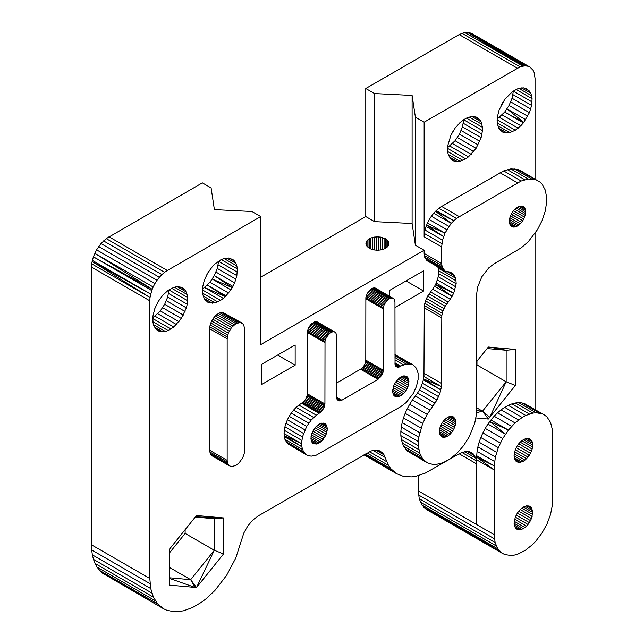 <?xml version="1.0" encoding="UTF-8"?>
<svg xmlns="http://www.w3.org/2000/svg" width="644" height="644" viewBox="0 0 644 644"><rect width="100%" height="100%" fill="white"/><g stroke="black" fill="none" stroke-linecap="round" stroke-linejoin="round"><path stroke-width="0.97" d="M461.909 452.474L459.164 453.803L476.673 463.913L475.819 458.158L473.332 453.964L471.545 452.579L467.117 451.42L461.909 452.474L476.463 460.879M469.46 451.726L473.332 453.964M467.117 451.42L474.765 455.839M464.574 451.669L475.819 458.158M535.8 541.153L532.387 544.679L525.206 550.411L517.905 554.09L514.355 555.088L510.942 555.498L504.767 554.54L502.095 553.188L497.796 548.833L495.107 542.53L494.19 534.681L494.214 465.87L476.673 457.176L476.705 455.759L494.214 465.87L495.405 456.958L498.303 447.652L502.739 438.516L508.438 430.103L489.81 421.522L487.943 424.074L505.451 434.185L489.81 421.522L490.921 419.993L508.438 430.103L515.047 422.939L522.171 417.457L525.786 415.461L532.854 413.086L536.194 412.756L542.232 413.826L523.741 403.442L521.825 402.894L539.334 413.005L524.723 403.724L544.84 415.211L547.126 417.143L550.556 422.488L552.335 429.548L552.327 505.339L550.507 514.572L546.981 524.007L541.974 533.055L535.8 541.153M532.709 512.439L531.461 507.77L529.376 506.104L526.567 505.854L523.371 507.045L532.709 512.439L531.461 518.557L529.376 522.63L526.567 526.124L523.371 528.619L520.175 529.811L517.365 529.561L515.281 527.895L514.033 523.226L523.371 528.619M532.709 445.044L532.145 441.679L530.527 439.369L526.567 438.459L523.371 439.651L532.709 445.044L532.145 449.053L530.527 453.239L526.567 458.721L523.371 461.217L518.702 462.473L516.214 461.498L514.596 459.188L514.033 455.823L523.371 461.217M523.371 507.045L520.175 509.541L517.365 513.035L515.281 517.108L514.033 523.226M523.371 439.651L520.175 442.146L517.365 445.64L515.281 449.713L514.033 455.823M524.723 403.724L544.84 415.211M521.825 402.894L518.678 402.653L536.194 412.756M518.678 402.653L515.337 402.983L532.854 413.086M515.337 402.983L511.851 403.885L529.36 413.995M511.851 403.885L508.277 405.35L525.786 415.461M508.277 405.35L504.654 407.346L522.171 417.457M504.654 407.346L501.064 409.858L518.573 419.969M501.064 409.858L497.538 412.828L515.047 422.939M497.538 412.828L494.141 416.225L511.65 426.336M494.141 416.225L490.921 419.993M487.943 424.074L485.23 428.405L502.739 438.516M485.23 428.405L482.831 432.921L500.348 443.024M482.831 432.921L480.794 437.542L498.303 447.652M480.794 437.542L479.136 442.211L496.645 452.321M479.136 442.211L477.888 446.847L495.405 456.958M477.888 446.847L477.075 451.388L494.584 461.498M477.075 451.388L476.705 455.759M494.286 469.999L476.673 457.176L476.777 459.897L494.286 469.999M476.777 459.897L476.673 524.57L494.19 534.681M502.095 553.188L426.215 509.372L421.917 505.025L419.228 498.722L418.31 490.873L476.673 524.57L476.673 463.913M418.536 494.962L494.415 538.77M419.228 498.722L495.107 542.53M420.355 502.095L496.234 545.903M423.881 507.464L499.76 551.272L421.917 505.025L497.796 548.833M418.31 475.61L418.31 490.873M463.777 119.647L462.432 126.892L459.43 134.113L455.083 140.722L447.596 147.661M453.384 130.7L452.016 133.091M447.717 145.786L447.717 152.274L448.393 155.043L451.001 159.285L452.877 160.638L455.058 161.435L460.13 161.29L465.709 158.851L468.502 156.838L476.077 148.321L481.116 137.679L482.461 130.603L482.461 127.351L481.116 121.829L479.804 119.703L476.077 116.999L471.215 116.564L465.709 118.44L460.13 122.441L455.058 128.156L451.001 134.99L447.717 145.786M474.531 116.653L479.804 119.703M471.955 116.54L481.116 121.829M469.259 117.039L482.002 124.397M466.457 118.11L482.461 127.351M463.777 119.816L482.461 130.603M463.326 123.294L482.002 134.073M462.432 126.892L481.116 137.679M461.128 130.531L479.804 141.318M459.43 134.113L478.114 144.892M457.401 137.534L476.077 148.321M455.083 140.722L473.759 151.509M452.531 143.588L471.215 154.375M449.826 146.059L468.502 156.838M447.548 148.362L465.709 158.851M447.669 151.549L462.891 160.34M448.24 154.423L460.13 161.29M449.262 156.903L457.498 161.652M450.728 158.939L455.058 161.435M169.018 289.824L167.673 297.069L164.671 304.29L160.316 310.907L152.829 317.838M158.625 300.877L157.249 303.268M152.958 315.971L152.958 322.451L153.634 325.22L156.242 329.462L158.11 330.815L160.292 331.612L165.371 331.467L168.132 330.525L173.743 327.023L181.318 318.498L186.349 307.856L187.243 304.258L187.694 297.528L187.243 294.574L185.045 289.881L181.318 287.176L176.448 286.741L173.743 287.401L168.132 290.38L162.739 295.298L158.11 301.65L154.737 308.79L152.958 315.971M179.765 286.838L185.045 289.881M177.197 286.717L186.349 292.006M174.492 287.216L187.243 294.574M171.698 288.295L187.694 297.528M169.018 290.001L187.694 300.78M168.567 293.471L187.243 304.258M167.673 297.069L186.349 307.856M166.361 300.708L185.045 311.495M164.671 304.29L183.347 315.069M162.642 307.719L181.318 318.498M160.316 310.907L179 321.686M157.772 313.765L176.448 324.552M155.067 316.236L173.743 327.023M152.781 318.538L170.95 329.028M152.902 321.734L168.132 330.525M153.481 324.6L165.371 331.467M154.504 327.08L162.739 331.829M155.969 329.116L160.292 331.612M218.63 261.182L217.286 268.427L214.283 275.648L209.936 282.257L202.441 289.196M208.237 272.235L206.869 274.626M221.311 259.645L237.306 268.886L236.855 275.608L234.658 282.853L232.259 287.618L212.254 279.069L230.93 289.856L225.336 296.578L204.679 287.594L223.355 298.373L220.562 300.386L214.983 302.825L209.912 302.97L207.722 302.173L204.349 298.937L202.57 293.809L202.345 290.694L202.57 287.321L204.349 280.14L207.722 273.008L212.351 266.656L214.983 263.976L220.562 259.975L223.355 258.751L228.612 258.019L232.959 259.613L234.658 261.239L229.377 258.188M226.068 295.91L207.384 285.123L225.336 296.578L223.355 298.373M202.401 289.897L220.562 300.386M202.522 293.084L217.744 301.875M203.093 295.958L214.983 302.825M204.116 298.438L212.351 303.187M205.581 300.474L209.912 302.97M226.809 258.075L235.962 263.364L234.658 261.239M224.104 258.574L236.855 265.932L235.962 263.364M237.306 268.886L236.855 265.932M218.63 261.351L237.306 272.138M218.179 264.829L236.855 275.608M217.286 268.427L235.962 279.214M215.973 272.066L234.658 282.853M230.93 289.856L232.259 287.618L214.283 275.648L232.959 286.427M209.936 282.257L228.612 293.044M513.389 91.005L512.044 98.25L509.042 105.463L504.695 112.08L497.208 119.019M502.996 102.05L501.628 104.449M516.077 89.468L532.073 98.701L531.622 105.431L529.416 112.668L523.741 122.352L504.695 112.08L523.371 122.867L520.827 125.733L515.321 130.209L509.742 132.64L504.671 132.793L502.489 131.996L499.108 128.76L497.329 123.632L497.104 120.517L497.329 117.144L499.108 109.963L504.671 99.514L512.503 91.553L518.122 88.574L523.371 87.842L525.689 88.349L529.416 91.054L524.144 88.011M525.689 119.679L507.013 108.892L523.741 122.352L523.371 122.867M502.151 114.946L520.827 125.733M499.438 117.417L518.122 128.196M497.16 119.72L515.321 130.209M497.281 122.907L512.503 131.698M497.852 125.781L509.742 132.64M498.875 128.261L507.11 133.01M500.34 130.297L504.671 132.793M521.568 87.898L530.728 93.179L529.416 91.054M518.871 88.397L531.622 95.755L530.728 93.179M532.073 98.701L531.622 95.755M513.389 91.174L532.073 101.961M512.938 94.652L531.622 105.431M512.044 98.25L530.728 109.037M510.74 101.889L529.416 112.668M509.042 105.463L527.726 116.25M373.053 450.446L385.056 457.377L382.665 452.861L378.769 450.389L373.778 450.228L371.033 451.033L258.276 515.868L252.714 520.135L247.723 526.051L243.826 533.015L235.752 558.09L226.648 575.309L214.919 590.451L206.136 598.727L201.58 602.196L192.371 607.622L183.323 610.866L174.782 611.8L167.094 610.383L163.657 608.813L157.78 604.016L153.409 597.173L150.72 588.552L149.81 578.489L149.81 300.804L91.448 267.107L91.448 544.792L149.81 578.489M375.726 450.067L384.066 454.889M378.253 450.309L382.665 452.861M535.043 179.04L535.043 78.391L534.19 72.643L533.135 70.317L529.915 67.056L471.545 33.359L467.117 32.2L464.574 32.45L459.164 34.583L517.534 68.288L424.146 122.199L424.146 236.783L441.655 246.894L441.655 263.533L442.235 267.405L445.133 271.124L450.261 272.13L453.706 274.264L450.035 272.106M461.909 33.255L520.271 66.952L517.534 68.288M522.944 66.147L523.741 66.074L467.117 32.2L525.488 65.897L523.741 66.074L464.574 32.45L522.944 66.147L520.271 66.952M469.46 32.506L527.83 66.203L525.488 65.897M529.915 67.056L527.83 66.203M108.957 236.775L167.327 270.48L260.715 216.561L251.957 211.506L214.388 209.606L211.103 187.919L202.345 182.864L106.212 238.61L101.003 243.569L96.576 249.848L93.356 256.827L91.657 263.823L150.028 297.52L149.81 300.804M91.657 263.823L91.448 267.107M151.718 290.524L152.217 289.309L94.789 253.293L153.159 286.991L152.217 289.309L93.356 256.827L151.718 290.524L150.028 297.52L92.092 261.512L150.672 294.067L92.301 260.361M96.576 249.848L154.938 283.545L153.159 286.991M98.661 246.58L157.031 280.285L154.938 283.545M101.003 243.569L159.374 277.274L157.031 280.285M103.547 240.896L161.91 274.594L159.374 277.274M106.212 238.61L164.582 272.307L161.91 274.594M167.327 270.48L164.582 272.307M295.153 344.951L295.153 365.172L261.295 384.718L261.295 364.496L295.153 344.951M277.636 355.061L295.153 365.172M406.05 280.929L423.559 291.04L423.559 270.818L389.709 290.363L389.709 296.369M423.559 291.04L394.957 307.55M370.823 238.055L369.278 238.803L369.278 248.238L370.823 248.987L370.823 238.055L372.57 237.475L372.57 249.566L370.823 248.987M385.619 238.803L386.915 239.697L386.915 247.344L385.619 248.238L385.619 238.803L380.443 237.073L376.442 236.871L372.57 237.475M374.462 237.073L374.462 249.969L372.57 249.566M376.442 236.871L376.442 250.17L374.462 249.969M378.455 236.871L378.455 250.17L376.442 250.17M380.443 237.073L380.443 249.969L378.455 250.17M382.335 237.475L382.335 249.566L380.443 249.969M384.082 238.055L384.082 248.987L382.335 249.566M386.915 239.697L387.921 240.703L387.921 246.338L386.915 247.344M387.921 240.703L388.614 241.79L388.614 245.243L387.921 246.338M388.614 241.79L388.614 245.243M388.96 242.941L388.96 244.1M385.619 248.238L384.082 248.987M369.278 238.803L366.975 240.703L365.937 242.941L366.975 246.338L369.278 248.238M365.937 242.941L365.937 244.1M366.291 241.79L366.291 245.243M366.975 240.703L366.975 246.338M367.982 239.697L367.982 247.344M412.104 223.516L374.534 221.617L374.534 93.557L412.104 95.457L412.104 223.516L415.388 245.203L424.146 250.258L260.715 344.621L260.715 216.561M412.104 95.457L415.388 117.152L415.388 245.203M214.307 518.75L214.307 550.274L190.672 579.681L196.509 587.545L169.501 585.13L169.501 549.115L196.509 515.514L223.516 517.929L214.307 518.75L195.277 517.052M223.516 553.945L214.307 550.274L196.509 587.545L223.516 553.945L223.516 517.929L195.454 516.826M169.501 567.453L190.672 579.681L169.501 577.789M476.971 361.179L476.971 364.931L506.152 381.779L506.152 350.256L515.361 349.434L515.361 385.45L506.152 381.779L482.517 411.186L488.353 419.051L475.908 417.94M515.361 385.45L488.353 419.051M476.673 407.813L482.517 411.186L476.641 410.663M515.361 349.434L488.353 347.019L476.673 361.542M488.055 347.39L489.81 347.156L506.152 350.256L487.114 348.557M185.126 529.674L185.126 533.425L169.501 552.866M185.126 533.425L214.307 550.274M235.905 465.427L231.526 466.602L229.2 465.693L227.678 463.527L227.155 460.371L227.155 338.816L228.322 333.085L231.526 327.538L235.905 323.658L240.284 322.483L243.488 324.334L244.664 328.706L244.664 450.261L244.132 454.028L242.611 457.948L238.9 463.092L235.905 465.427M240.284 322.483L222.776 312.372L241.532 322.773M222.776 312.372L221.391 312.429L238.9 322.531M221.391 312.429L219.918 312.823L237.427 322.934M219.918 312.823L218.397 313.548L235.905 323.658M218.397 313.548L216.875 314.578L234.384 324.689M216.875 314.578L215.402 315.882L232.911 325.993M215.402 315.882L214.017 317.428L231.526 327.538M214.017 317.428L212.77 319.158L230.278 329.269M212.77 319.158L211.691 321.026L229.2 331.137M211.691 321.026L210.813 322.974L228.322 333.085M210.813 322.974L210.169 324.946L227.678 335.057M210.169 324.946L209.775 326.878L227.284 336.989M209.775 326.878L209.638 328.706L227.155 338.816M209.638 328.706L209.638 450.261L227.155 460.371M229.2 465.693L211.691 455.582L210.169 453.416L209.638 450.261M209.775 451.943L227.284 462.054M210.169 453.416L227.678 463.527M210.813 454.64L228.322 464.751M537.515 180.465L534.689 179.394L517.18 169.283L520.006 170.354L540.018 182.099L542.176 184.281L545.291 190.125L546.659 197.628L546.659 201.862L545.291 210.95L542.176 220.393L537.515 229.594L528.281 241.693L521.189 247.884L494.19 263.742L488.78 267.856L481.809 276.807L477.534 287.329L476.673 294.067L476.455 414.261L474.709 423.309L469.057 437.099L463.616 445.632L457.192 453.03L450.188 458.842L443.016 462.73L436.117 464.445L432.897 464.453L427.173 462.77L422.681 458.906L419.679 453.118L418.367 445.737L418.801 437.212L422.681 423.43L427.173 414.382L436.978 399.972L439.924 393.291L441.462 386.642L423.535 378.857L423.366 379.815L440.874 389.926L423.535 378.857L423.953 376.539L441.462 386.642L441.8 315.649L442.951 310.939L445.133 306.254L450.261 299.331L453.706 293.221L435.529 284.455L434.628 286.25L452.136 296.353L435.529 284.455L436.197 283.11L453.706 293.221L456.185 283.746L455.759 278.288L453.706 274.264L449.955 272.09M511.272 226.237L509.855 224.225L509.364 221.278L517.534 225.996L514.741 227.042L511.272 226.237M447.491 417.409L455.662 422.126L455.171 419.18L452.748 416.579L450.285 416.362L447.491 417.409L444.698 419.59L442.243 422.649L439.812 428.051L439.321 431.561L447.491 436.278L444.698 437.324L442.243 437.107L439.812 434.507L439.321 431.561M525.705 211.844L525.214 208.898L522.791 206.297L520.328 206.08L517.534 207.127L525.705 211.844L525.214 215.354L522.791 220.755L520.328 223.814L517.534 225.996M517.534 207.127L513.445 210.749L511.272 214.114L509.855 217.769L509.364 221.278M534.689 179.394L528.281 179.024L521.189 181.012L456.427 218.388L451.219 223.355L444.996 233.072L442.517 240.148L441.655 246.894M455.662 422.126L455.171 425.636L453.754 429.298L451.581 432.655L447.491 436.278M434.628 286.25L427.624 296.143L425.443 300.829L424.291 305.538L423.953 376.539M424.146 373.407L441.655 383.518M423.366 379.815L422.408 383.18L439.924 393.291M422.408 383.18L421.104 386.553L438.612 396.664M421.104 386.553L419.469 389.862L436.978 399.972M419.469 389.862L417.554 393.025L435.062 403.136M417.554 393.025L415.388 395.971L432.897 406.082M424.146 307.752L441.655 317.862M429.041 293.954L446.55 304.065M427.624 296.143L445.133 306.254M426.417 298.454L443.925 308.565M425.443 300.829L442.951 310.939M424.726 303.211L442.235 313.322M424.291 305.538L441.8 315.649M456.185 280.873L438.677 270.762L438.25 276.711L436.197 283.11M437.421 279.899L454.93 290.009M438.25 276.711L455.759 286.822M438.677 273.636L456.185 283.746M438.677 270.762L438.25 268.178L455.759 278.288M438.25 268.178L437.759 266.874M447.548 271.8L454.93 276.059M432.752 289.22L450.261 299.331M445.133 271.124L427.624 261.021L424.726 257.294L424.146 253.422L441.655 263.533M424.291 255.467L441.8 265.578M424.726 257.294L442.235 267.405M425.443 258.848L442.951 268.959M426.417 260.104L443.925 270.214M517.18 169.283L510.764 168.913L503.68 170.91L441.655 206.45L459.164 216.561M441.655 206.45L438.918 208.278L456.427 218.388M438.918 208.278L436.246 210.564L453.754 220.675L435.529 211.321L433.71 213.244L451.219 223.355L435.529 211.321L436.246 210.564M433.71 213.244L431.359 216.255L448.876 226.366M431.359 216.255L429.274 219.524L446.783 229.634M429.274 219.524L427.487 222.961L444.996 233.072L426.61 225.126L426.054 226.503L443.563 236.606L426.61 225.126L427.487 222.961M426.054 226.503L425 230.037L442.517 240.148M425 230.037L424.364 233.49L441.873 243.601M424.364 233.49L424.146 236.783M500.026 172.753L517.534 182.864M514.081 168.8L531.598 178.911M510.764 168.913L528.281 179.024M507.279 169.622L524.796 179.732M503.68 170.91L521.189 181.012M415.388 395.971L412.393 399.996L429.902 410.107M412.393 399.996L409.665 404.271L427.173 414.382M409.665 404.271L407.241 408.731L424.758 418.841M407.241 408.731L405.173 413.319L422.681 423.43M405.173 413.319L403.466 417.956L420.983 428.067M403.466 417.956L402.17 422.577L419.679 432.688M402.17 422.577L401.293 427.101L418.801 437.212M401.293 427.101L400.85 431.48L418.367 441.591M400.85 431.48L400.85 435.626L418.367 445.737M427.173 462.77L407.241 450.985L403.466 446.123L401.293 439.49L400.85 435.626M401.293 439.49L418.801 449.601M402.17 443.008L419.679 453.118M403.466 446.123L420.983 456.234M405.173 448.804L422.681 458.906M407.241 450.985L424.758 461.096M306.697 455.026L303.477 451.774L301.786 446.735L284.278 436.624L284.914 439.337L287.401 443.539L306.697 455.026L311.132 456.185L316.341 455.131L400.801 406.622L406.211 402.508L413.182 393.556L416.402 386.577L418.093 379.582L418.093 373.254L416.402 368.215L413.182 364.955L411.089 364.102L406.211 364.053L397.589 367.225L396.189 366.678L395.038 364.496L394.957 302.157L394.176 299.235L392.872 298.196L391.117 298.043L389.121 298.784L386.207 301.376L384.066 305.071L383.373 307.671L383.285 370.228L382.061 374.84L378.036 379.324L341.843 400.222L338.47 400.753L336.909 399.079L336.595 397.187L341.843 400.222M400.801 376.965L408.972 381.683L408.473 378.744L407.056 376.724L404.883 375.871L400.801 376.965L398 379.155L395.545 382.206L393.717 385.772L392.623 391.125L400.801 395.843L396.712 396.937L394.539 396.084L393.122 394.064L392.623 391.125M408.972 381.683L407.877 387.036L406.05 390.602L403.595 393.661L400.801 395.843M336.595 397.187L336.506 334.735L335.814 332.94L334.51 331.893L332.755 331.741L329.744 333.173L326.283 337.472L325.011 341.376L324.922 403.925L324.214 407.37L321.461 411.621L316.341 415.195L311.132 420.154L306.697 426.433L302.43 436.946L301.569 443.692L301.786 446.735L284.197 435.529L284.06 433.581L301.569 443.692L284.197 435.529L284.278 436.624M312.823 443.265L311.406 441.245L310.907 438.298L319.078 443.016L316.284 444.062L312.823 443.265M319.078 424.146L327.257 428.864L326.758 425.926L325.341 423.905L321.879 423.1L319.078 424.146L316.284 426.328L313.829 429.387L312.002 432.953L310.907 438.298M327.257 428.864L326.758 432.374L325.341 436.036L321.879 440.834L319.078 443.016M376.088 288.504L374.534 287.892L372.626 288.19L369.616 290.235L367.144 293.664L365.864 297.568L365.776 360.117L383.285 370.228M365.776 360.117L365.695 361.22L383.204 371.33M365.695 361.22L365.462 362.379L382.971 372.49M365.462 362.379L365.076 363.562L382.584 373.665M365.076 363.562L364.544 364.729L382.061 374.84M364.544 364.729L363.9 365.848L381.409 375.959M363.9 365.848L363.152 366.887L380.66 376.998M363.152 366.887L362.322 367.813L379.831 377.923M362.322 367.813L361.437 368.601L378.946 378.712M361.437 368.601L360.519 369.221L378.036 379.324M365.776 298.784L383.285 308.895L365.824 298.083L383.373 307.671L365.864 297.568M375.363 288.085L392.872 298.196M374.534 287.892L392.043 298.003M373.609 287.932L391.117 298.043M372.626 288.19L390.135 298.301M371.612 288.673L389.121 298.784M370.598 289.365L388.107 299.476M369.616 290.235L387.125 300.346M368.698 291.265L386.207 301.376M367.861 292.416L385.37 302.527M367.144 293.664L384.653 303.775M366.557 294.968L384.066 305.071M366.13 296.28L383.639 306.391M394.957 363.49L400.214 366.525M395.038 364.496L399.304 366.959M395.279 365.381L398.419 367.193M395.666 366.114L397.589 367.225M394.957 362.814L400.801 366.186M394.957 354.562L413.182 364.955M394.957 354.796L411.089 364.102M394.957 355.842L408.747 363.796M394.957 357.557L406.211 364.053M394.957 359.899L403.538 364.85M317.717 322.201L315.238 321.63L311.245 323.932L308.774 327.361L307.494 331.266L307.325 394.917L305.53 399.546L301.569 403.257L319.078 413.359M301.569 403.257L298.832 405.084L316.341 415.195M298.832 405.084L296.159 407.37L313.668 417.473M296.159 407.37L293.624 410.051L311.132 420.154M293.624 410.051L291.281 413.054L308.79 423.164M291.281 413.054L289.188 416.322L306.697 426.433M289.188 416.322L287.401 419.767L304.918 429.878M287.401 419.767L285.968 423.301L303.477 433.412M285.968 423.301L284.914 426.843L302.43 436.946M284.914 426.843L284.278 430.297L301.786 440.407M284.278 430.297L284.06 433.581M284.914 439.337L302.43 449.448M285.968 441.663L303.477 451.774M287.401 443.539L304.918 453.65M302.157 402.919L319.666 413.029M307.405 393.814L324.922 403.925M307.325 394.917L324.842 405.028M307.091 396.076L324.6 406.187M306.705 397.259L324.214 407.37M306.182 398.427L323.691 408.538M305.53 399.546L323.038 409.656M304.781 400.584L322.29 410.695M303.952 401.51L321.461 411.621M303.066 402.299L320.575 412.41M307.405 332.489L324.922 342.592L307.462 331.781L325.011 341.376L307.494 331.266M316.993 321.783L334.51 331.893M316.164 321.598L333.673 331.7M315.238 321.63L332.755 331.741M314.256 321.895L331.773 332.006M313.242 322.378L330.758 332.481M312.227 323.063L329.744 333.173M311.245 323.932L328.762 334.043M310.328 324.962L327.836 335.073M309.49 326.122L327.007 336.224M308.774 327.361L326.283 337.472M308.186 328.665L325.703 338.776M307.76 329.978L325.268 340.088M336.675 398.193L340.934 400.657M336.909 399.079L340.048 400.89M337.295 399.811L339.219 400.922M360.519 369.221L336.595 383.035M511.272 214.114L522.791 220.755L511.183 214.315M512.286 212.367L523.797 219.008M513.445 210.749L524.61 217.197M514.741 209.308L525.214 215.354M516.118 208.084L525.585 213.55M518.951 206.45L525.585 210.274M520.328 206.08L525.214 208.898M521.624 206.032L524.61 207.754M522.791 206.297L523.797 206.885M510.459 225.368L513.445 227.091M509.855 224.225L514.741 227.042M509.485 222.848L516.118 226.672M509.485 219.572L518.951 225.038M509.855 217.769L520.328 223.814M510.459 215.933L521.624 222.373L510.491 215.861M320.503 423.47L327.128 427.302M321.879 423.1L326.758 425.926M323.167 423.052L326.162 424.782M324.334 423.325L325.341 423.905M312.002 442.388L314.997 444.11M311.406 441.245L316.284 444.062M311.036 439.868L317.661 443.692M311.036 436.592L320.503 442.058M311.406 434.789L321.879 440.834M312.002 432.953L323.167 439.393M312.823 431.134L324.334 437.775M313.829 429.387L325.341 436.036M314.997 427.769L326.162 434.217M316.284 426.328L326.758 432.374M317.661 425.112L327.128 430.578M448.908 416.732L455.541 420.556M450.285 416.362L455.171 419.18M451.581 416.314L454.567 418.036M452.748 416.579L453.754 417.167M440.416 435.65L443.41 437.373M439.812 434.507L444.698 437.324M439.441 433.13L446.075 436.954M439.441 429.854L448.908 435.32M439.812 428.051L450.285 434.096M440.416 426.215L451.581 432.655M441.229 424.396L452.748 431.037M442.243 422.649L453.754 429.298M443.41 421.031L454.567 427.479M444.698 419.59L455.171 425.636M446.075 418.375L455.541 423.833M402.218 376.289L408.843 380.121M403.595 375.927L408.473 378.744M404.883 375.871L407.877 377.601M406.05 376.144L407.056 376.724M393.717 395.207L396.712 396.937M393.122 394.064L398 396.881M392.751 392.687L399.377 396.519M392.751 389.411L402.218 394.877M393.122 387.608L403.595 393.661M393.717 385.772L404.883 392.22M394.539 383.953L406.05 390.602M395.545 382.206L407.056 388.855M396.712 380.588L407.877 387.036M398 379.155L408.473 385.201M399.377 377.931L408.843 383.397M459.164 34.583L365.776 88.502L365.776 216.561L260.715 277.218M365.776 216.561L374.534 221.617M365.776 88.502L374.534 93.557M415.388 117.152L424.146 122.199M459.164 453.803L425.338 473.066L416.241 476.198L411.87 476.89L403.716 476.48L396.591 473.702L390.795 468.679L388.461 465.379L385.056 457.377M363.949 454.857L396.591 473.702M364.351 454.624L393.516 471.464L364.464 454.559M365.406 454.02L390.795 468.679L365.027 454.237M367.096 453.046L388.461 465.379M369.511 451.766L386.545 461.603M102.171 572.983L163.657 608.813M99.409 570.318L157.78 604.016L101.076 571.92L97.027 567.131L155.397 600.836M97.027 567.131L95.046 563.468L153.409 597.173M95.046 563.468L93.477 559.362L151.847 593.06M93.477 559.362L92.35 554.854L150.72 588.552M92.35 554.854L91.673 549.976L150.044 583.673M91.673 549.976L91.448 544.792M424.146 250.258L424.146 253.422M535.043 233.378L535.043 409.56M529.376 506.104L530.527 506.772M528.04 505.798L531.461 507.77M526.567 505.854L532.145 509.074M524.997 506.273L532.572 510.652M521.753 508.148L532.572 514.395M520.175 509.541L532.145 516.456M518.702 511.191L531.461 518.557M517.365 513.035L530.527 520.634M516.214 515.031L529.376 522.63M515.281 517.108L528.04 524.474M514.596 519.209L526.567 526.124M514.178 521.27L524.997 527.516M514.178 525.013L521.753 529.392M514.596 526.591L520.175 529.811M515.281 527.895L518.702 529.867M529.376 438.709L530.527 439.369M528.04 438.403L531.461 440.375M526.567 438.459L532.145 441.679M524.997 438.878L532.572 443.249M521.753 440.754L532.572 447M520.175 442.146L532.145 449.053M518.702 443.788L531.461 451.154M517.365 445.64L530.527 453.239M516.214 447.636L529.376 455.228M515.281 449.713L528.04 457.079M514.596 451.814L526.567 458.721M514.178 453.875L524.997 460.114M514.178 457.618L521.753 461.99M514.596 459.188L520.175 462.408M515.281 460.492L518.702 462.473M499.76 551.272L421.981 505.105M190.672 579.681L195.052 587.409L169.501 578.433M506.152 381.779L489.81 417.231L482.517 411.186L476.536 412.724M430.627 291.941L448.135 302.044"/></g></svg>
